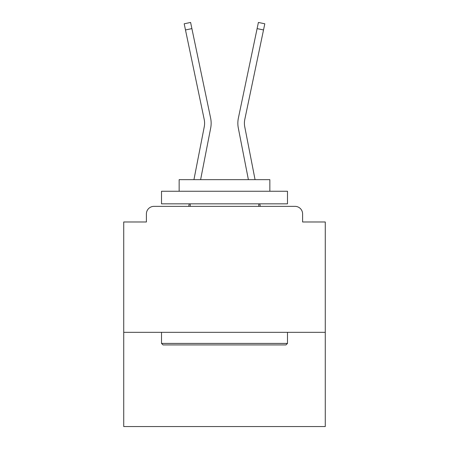 <?xml version="1.0" encoding="UTF-8"?>
<svg xmlns="http://www.w3.org/2000/svg" width="449" height="449" viewBox="0 0 449 449"><rect width="100%" height="100%" fill="white"/><g stroke="black" fill="none" stroke-linecap="round" stroke-linejoin="round"><path stroke-width="0.67" d="M325.272 332.327L325.272 221.98L302.598 221.98L302.598 213.92A7.56 7.56 0 0 0 295.044 206.36L153.956 206.36A7.56 7.56 0 0 0 146.402 213.92L146.402 221.98L123.728 221.98L123.728 426.55L325.272 426.55L325.272 332.327L123.728 332.327M146.402 213.92L146.402 221.98M295.044 206.36L263.799 206.36M185.201 206.36L153.956 206.36M302.598 221.98L302.598 213.92M193.934 179.656L204.25 126.798A18.645 18.645 0 0 0 204.2 119.406L184.191 23.791L190.601 22.45L210.615 118.065A25.195 25.195 0 0 1 210.682 128.049L200.608 179.656M255.066 179.656L244.75 126.798A18.645 18.645 0 0 1 244.8 119.406L263.518 29.954L257.109 28.613L238.385 118.065A25.195 25.195 0 0 0 238.318 128.049L248.392 179.656M185.482 29.954L191.891 28.613L210.615 118.065M238.385 118.065L258.399 22.45L264.809 23.791L263.518 29.954M163.026 344.922L161.517 343.412L287.483 343.412L285.974 344.922L163.026 344.922M287.483 191.246L287.483 203.84L161.517 203.84L161.517 191.246L287.483 191.246M179.151 191.246L179.151 179.656L269.849 179.656L269.849 191.246M287.483 332.327L287.483 343.412M161.517 332.327L161.517 343.412M258.764 203.84L258.764 206.36M190.236 203.84L190.236 206.36M204.25 126.798A18.645 18.645 0 0 0 204.2 119.406A18.645 18.645 0 0 1 204.25 126.798A18.645 18.645 0 0 0 204.2 119.406A18.645 18.645 0 0 1 204.25 126.798M188.72 206.36L189.209 203.84M260.28 206.36L259.791 203.84M244.75 126.798A18.645 18.645 0 0 1 244.8 119.406"/></g></svg>
